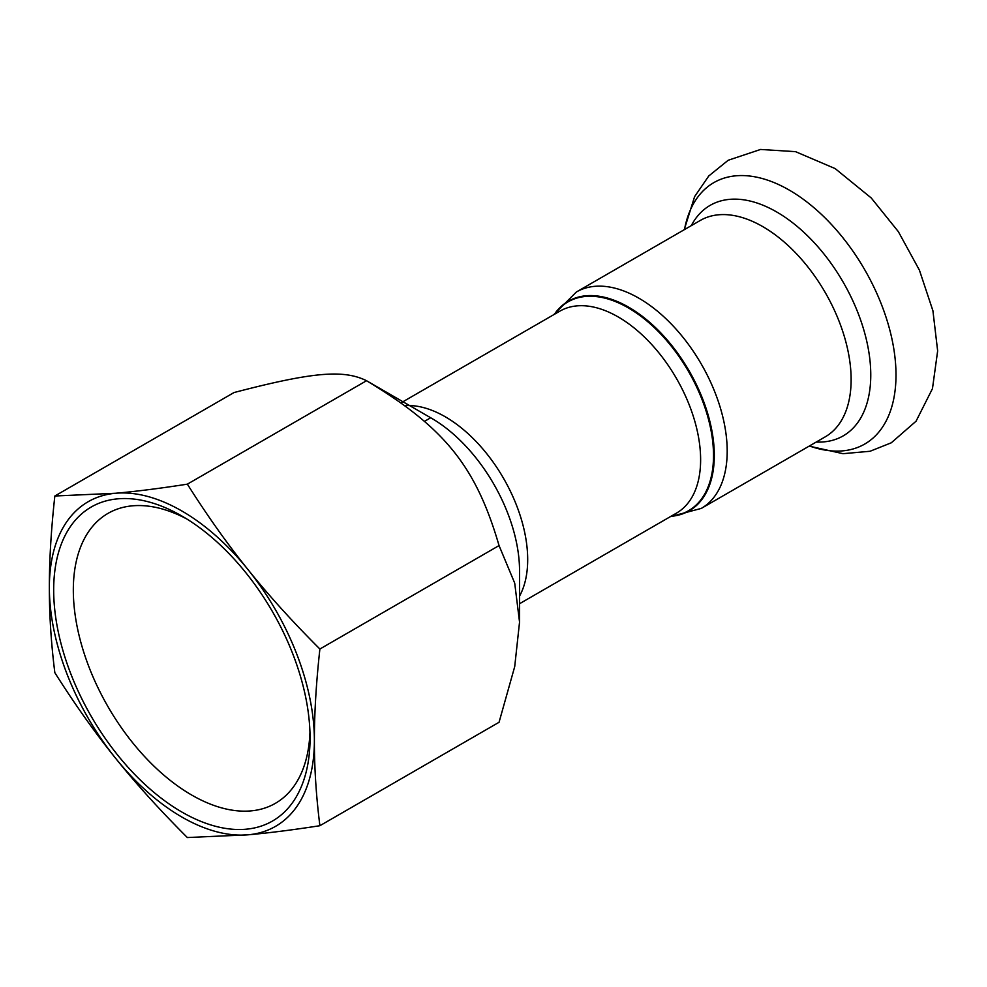 <?xml version="1.0" encoding="UTF-8"?>
<svg xmlns="http://www.w3.org/2000/svg" width="987" height="987" viewBox="0 0 987 987"><rect width="100%" height="100%" fill="white"/><g stroke="black" fill="none" stroke-linecap="round" stroke-linejoin="round"><path stroke-width="1.48" d="M319.887 825.712L499.052 722.274L514.708 666.632L519.544 622.094L514.708 583.132L499.052 545.577C475.993 466.592 444.829 427.815 366.535 380.723L366.535 380.723C343.476 369.298 312.299 372.087 234.005 392.555L54.84 496.005L115.615 493.253C136.033 491.452 159.956 488.417 187.357 484.161C207.369 515.794 227.627 544.318 248.132 569.758C268.563 595.247 292.473 621.662 319.887 649.014C316.185 682.757 314.347 713.268 314.384 740.534C314.347 767.849 316.185 796.238 319.887 825.712C292.473 829.968 268.563 832.991 248.132 834.805A187.407 108.2 -120 0 0 314.384 740.534A187.407 108.2 -120 0 0 248.132 569.758A187.407 108.2 -120 0 0 115.615 493.253A187.407 108.2 -120 0 0 49.35 587.512A187.407 108.2 -120 0 0 115.615 758.287A187.407 108.2 -120 0 0 248.132 834.805L187.357 837.544C159.956 810.191 136.033 783.777 115.615 758.287C95.11 732.847 74.852 704.323 54.84 672.69C51.139 643.216 49.313 614.827 49.35 587.512C49.313 560.246 51.139 529.748 54.84 496.005M519.544 622.094L519.544 570.918A124.744 72.026 60 0 0 431.344 418.143L366.535 380.723L187.357 484.161M319.887 649.014L499.052 545.577M309.955 732.194A167.395 96.652 60 0 1 275.385 803.332A167.395 96.652 60 0 1 107.99 706.68A167.395 96.652 60 0 1 107.99 513.388A167.395 96.652 60 0 1 186.876 519.014M310.054 738.029A181.287 104.659 -120 0 0 181.867 516.016A181.287 104.659 -120 0 0 53.68 590.016A181.287 104.659 -120 0 0 181.867 812.042A181.287 104.659 -120 0 0 310.054 738.029M519.544 596.123A116.614 67.326 -120 0 0 527.687 559.592A116.614 67.326 -120 0 0 404.904 405.645M401.043 402.832L559.863 311.152A116.614 67.326 60 0 1 649.717 342.39A116.614 67.326 60 0 1 700.622 459.745A116.614 67.326 60 0 1 676.465 513.129L519.544 603.723M671.259 516.139A120.562 69.608 -120 0 0 713.515 455.525A120.562 69.608 -120 0 0 650.532 324.131A120.562 69.608 -120 0 0 554.645 314.162M554.336 314.335A120.982 69.855 60 0 1 650.569 323.094A120.982 69.855 60 0 1 714.304 455.414A120.982 69.855 60 0 1 670.938 516.312M576.383 291.992L700.314 220.434A124.942 72.137 -120 0 1 796.595 253.906A124.942 72.137 -120 0 1 851.127 379.65A124.942 72.137 -120 0 1 825.255 436.834L701.325 508.391A124.942 72.137 -120 0 0 727.197 451.195A124.942 72.137 -120 0 0 672.665 325.463A124.942 72.137 -120 0 0 576.383 291.992L553.732 314.68M809.426 445.976A150.925 87.127 -120 0 0 895.999 374.949A150.925 87.127 -120 0 0 799.408 196.512A150.925 87.127 -120 0 0 684.484 229.576M816.237 442.053A133.072 76.826 -120 0 0 870.768 374.949A133.072 76.826 -120 0 0 796.928 226.208A133.072 76.826 -120 0 0 691.295 225.641M431.344 418.143L366.535 380.723M701.325 508.391L670.346 516.657M430.702 417.772L424.459 421.375M684.225 229.724L694.601 196.635L708.777 175.957L728.184 160.264L760.57 149.456L795.497 151.653L835.15 168.592L871.225 197.955L898.355 231.649L919.428 270.179L932.925 310.794L937.65 350.903L932.468 388.631L916.059 421.202L891.298 442.793L870.053 451.269L843.021 453.687L809.167 446.124"/></g></svg>
